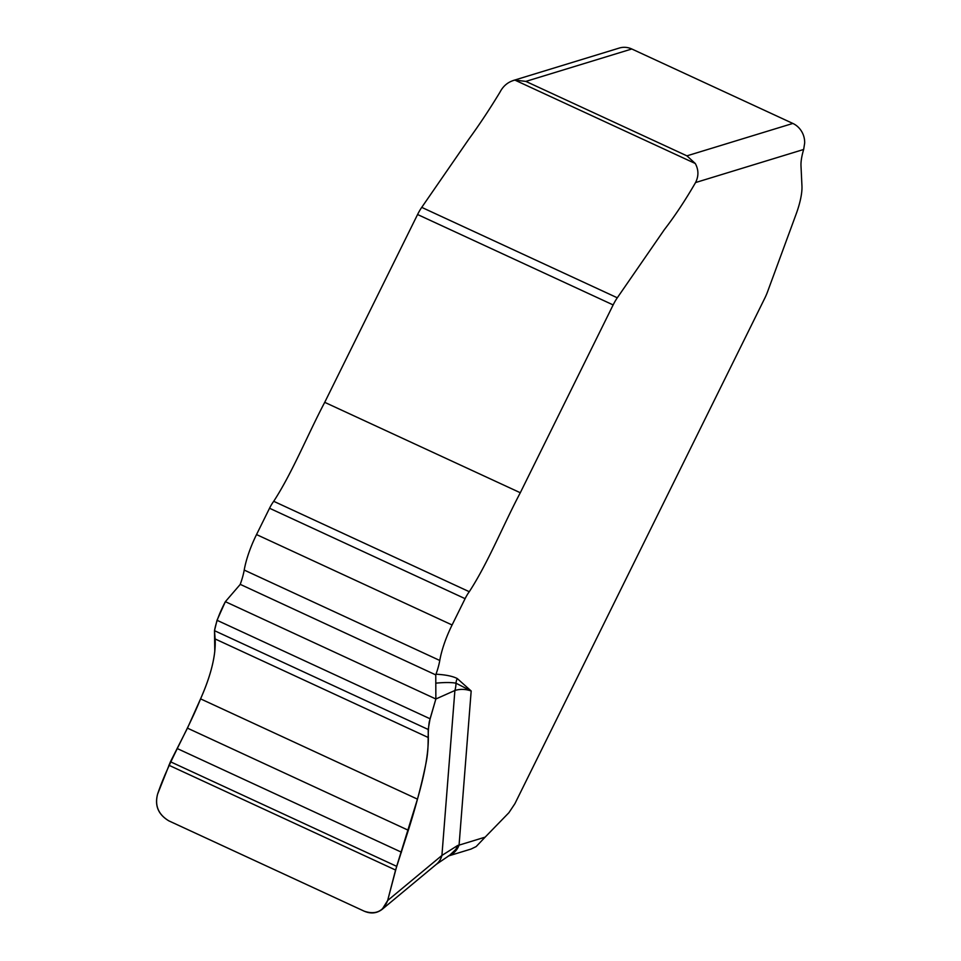 <?xml version="1.0" encoding="UTF-8"?>
<svg xmlns="http://www.w3.org/2000/svg" width="961" height="961" viewBox="0 0 961 961"><rect width="100%" height="100%" fill="white"/><g stroke="black" fill="none" stroke-linecap="round" stroke-linejoin="round"><path stroke-width="1.44" d="M396.677 866.341L387.655 900.505L382.166 909.322C376.868 913.382 370.91 914.019 364.291 911.22L168.872 820.874C158.289 814.58 154.529 805.666 157.592 794.146L170.445 761.749L396.677 866.341L417.446 799.132C424.822 773.569 428.45 753.04 428.33 737.543L428.186 729.471L430.072 718.78L435.862 698.995L435.765 674.898L240.226 584.348A36.542 10.967 114.8 0 0 244.214 570.065A49.828 14.956 -65.2 0 1 256.527 534.568L269.536 508.249A16.613 4.985 -65.2 0 1 273.717 501.306C292.408 472.536 307.58 434.84 324.722 402.335L417.579 214.519A19.929 5.982 -65.2 0 1 421.735 207.372L468.812 139.201C479.431 124.63 489.822 108.941 499.996 92.136C503.312 85.769 508.273 81.757 514.868 80.087L525.859 81.397L686.923 155.85L695.283 163.502C698.695 169.797 698.779 176.139 695.56 182.554C685.361 200.2 674.97 215.889 664.375 229.619L617.298 297.79A19.929 5.982 114.8 0 0 613.142 304.925L520.297 492.741C503.12 525.271 488.02 562.93 469.28 591.712A16.613 4.985 114.8 0 0 465.1 598.667L452.09 624.974A49.828 14.956 114.8 0 0 439.778 660.471A36.542 10.967 -65.2 0 1 435.994 674.214C445.616 674.742 452.703 676.184 457.244 678.538L471.178 690.983L459.07 845.127L485.125 837.151L476.151 846.581L471.07 849.043M240.178 584.48L225.367 601.67L217.018 620.277L214.495 630.68L215.12 638.957C216.033 654.861 211.192 674.838 200.573 698.863L187.455 728.138L170.445 761.749M435.862 698.995L454.889 690.491C460.139 688.857 465.568 689.025 471.178 690.983L455.982 683.199A26.572 25.298 65.9 0 1 454.889 690.491L441.916 855.446A19.929 18.151 50.3 0 1 436.342 864.323L382.322 909.202M448.415 855.951A19.929 18.355 -107 0 0 459.07 845.127L457.676 845.476L455.85 849.344L449.724 855.194M686.923 155.85L792.849 123.44A19.929 18.355 -107 0 1 804.669 143.045L803.66 149.472A36.542 10.967 114.8 0 0 800.993 165.785L801.954 186.062A46.5 13.959 -65.2 0 1 796.02 214.411L767.539 291.82A19.929 5.982 -65.2 0 1 764.812 298.15L514.904 803.684L508.886 812.73L485.125 837.151M792.849 123.44L631.797 48.987A19.929 18.355 -107 0 0 619.292 48.05L513.03 80.568M387.655 900.505L441.916 855.446L457.676 845.476M457.244 678.538A13.286 12.673 -62.3 0 0 455.982 683.199C451.502 682.334 444.751 682.31 435.753 683.163M435.994 674.214L435.765 674.898M157.592 794.146C154.613 805.63 158.373 814.544 168.872 820.874L364.291 911.22C375.619 914.98 383.403 911.412 387.655 900.505L395.572 870.041L408.341 830.268C415.765 806.832 421.543 784.933 425.699 764.572C429.711 745.712 426.936 737.784 429.255 721.879L435.862 698.995L225.367 601.67C219.649 612.553 216.033 622.223 214.495 630.68L214.784 651.39C213.198 665.312 208.465 681.145 200.573 698.863C187.779 730.732 167.935 763.01 157.592 794.146M401.446 852.203L177.413 748.631M803.66 149.472L695.56 182.554M631.797 48.987L525.859 81.397M613.142 304.925L417.579 214.519M617.298 297.79L421.735 207.372M520.297 492.741L324.722 402.335M469.28 591.712L273.717 501.306M465.1 598.667L269.536 508.249M452.09 624.974L256.527 534.568M439.778 660.471L244.214 570.065M514.868 80.087L695.283 163.502M430.072 718.78L217.018 620.277M428.186 729.471L214.495 630.68M428.33 737.543L215.12 638.957M417.446 799.132L200.573 698.863M408.341 830.268L187.455 728.138M395.572 870.041L168.848 765.22M448.343 855.999L471.154 849.019M449.916 855.086L436.342 864.323"/></g></svg>
